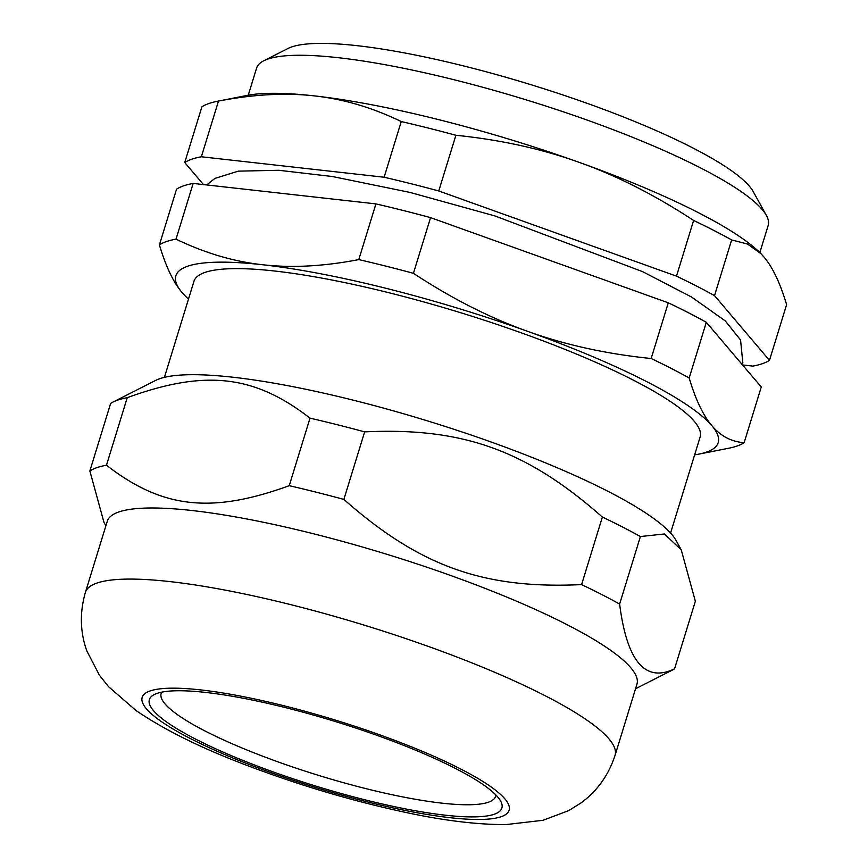 <?xml version="1.0" encoding="UTF-8"?>
<svg xmlns="http://www.w3.org/2000/svg" width="868" height="868" viewBox="0 0 868 868"><rect width="100%" height="100%" fill="white"/><g stroke="black" fill="none" stroke-linecap="round" stroke-linejoin="round"><path stroke-width="1.3" d="M161.752 692.154A174.945 31.986 -162.9 0 0 318.957 775.504A174.945 31.986 -162.9 0 0 495.834 794.936M681.25 549.867L695.355 601.264L674.577 668.794C645.25 683.007 626.935 661.438 619.622 604.074L640.4 536.543L664.443 533.972L681.25 549.867L676.096 540.514A277.076 50.659 -162.9 0 0 607.871 491.277A277.076 50.659 -162.9 0 0 347.102 398.651A277.076 50.659 -162.9 0 0 155.665 380.412L113.046 402.047A312.068 57.049 -162.9 0 0 110.637 403.425L89.86 470.966L103.965 522.362L105.874 525.824M364.647 431.873C462.568 427.23 526.475 450.123 602.37 517.057L581.593 584.598C483.671 589.242 419.776 566.348 343.869 499.415L364.647 431.873A312.068 57.049 -162.9 0 0 310.006 418.148L289.239 485.679C211.401 513.986 162.273 508.485 106.471 465.215L127.238 397.674C205.076 369.367 254.205 374.868 310.006 418.148M635.539 688.769L672.168 670.183A312.068 57.049 -162.9 0 0 674.577 668.794M127.238 397.674A312.068 57.049 -162.9 0 0 113.046 402.047M106.471 465.215A312.068 57.049 -162.9 0 0 89.86 470.966M619.622 604.074A312.068 57.049 -162.9 0 0 601.578 594.439A312.068 57.049 -162.9 0 0 581.593 584.598M640.4 536.543A312.068 57.049 -162.9 0 0 622.356 526.909A312.068 57.049 -162.9 0 0 602.37 517.057M343.869 499.415A312.068 57.049 -162.9 0 0 289.239 485.679M615.065 755.323L636.938 684.234A277.076 50.659 -162.9 0 0 566.869 624.569A277.076 50.659 -162.9 0 0 282.393 526.366A277.076 50.659 -162.9 0 0 107.274 521.288L85.4 592.377C79.596 612.602 80.084 632.154 86.865 651.022L99.484 675.304L108.554 686.686L136.026 710.523C164.714 730.118 202.168 748.585 248.367 765.934C300.643 785.67 353.059 801.164 405.595 812.394C443.624 820.575 477.02 824.643 505.794 824.6L542.934 820.303L568.724 810.614L580.996 802.922C597.162 791.139 608.522 775.276 615.065 755.323A277.076 50.659 -162.9 0 0 544.995 695.659A277.076 50.659 -162.9 0 0 170.171 581.625A277.076 50.659 -162.9 0 0 85.4 592.377M455.255 768.343A184.407 33.711 -162.9 0 0 281.699 706.693A184.407 33.711 -162.9 0 0 154.298 694.552A184.407 33.711 -162.9 0 0 315.713 786.05A184.407 33.711 -162.9 0 0 500.652 801.11A184.407 33.711 -162.9 0 0 455.255 768.343M742.531 364.951L752.86 366.101A312.068 57.049 17.1 0 0 769.471 360.35L714.516 295.63L731.648 239.937L747.511 244.038L760.856 253.619L763.862 256.906C772.596 267.094 780.18 283.011 786.603 304.657L769.471 360.35M201.354 156.772L218.486 101.079C253.597 94.319 285.637 92.594 314.607 95.914C343.619 99.093 372.502 107.632 401.255 121.542L384.123 177.235L201.354 156.772A312.068 57.049 17.1 0 0 184.743 162.522L201.886 106.829A312.068 57.049 17.1 0 1 217.271 101.306L247.185 95.404A283.695 51.863 17.1 0 1 314.607 95.914A283.695 51.863 17.1 0 1 579.499 162.468C617.224 175.911 655.264 195.246 693.619 220.461L676.487 276.154A312.068 57.049 17.1 0 1 714.516 295.63M676.487 276.154L438.763 190.971L455.895 135.267C500.608 139.824 541.806 148.884 579.499 162.468A283.695 51.863 17.1 0 1 760.596 253.358A283.695 51.863 17.1 0 1 760.737 253.499M384.123 177.235A312.068 57.049 17.1 0 1 438.763 190.971M184.743 162.522L203.481 184.591M693.619 220.461A312.068 57.049 17.1 0 1 731.648 239.937M401.255 121.542A312.068 57.049 17.1 0 1 455.895 135.267M217.271 101.306A312.068 57.049 17.1 0 1 218.486 101.079M670.573 533.061L700.118 437.049A264.783 48.413 -162.9 0 0 633.163 380.032A264.783 48.413 -162.9 0 0 361.305 286.19A264.783 48.413 -162.9 0 0 193.955 281.33L164.421 377.341M694.639 454.843A283.695 51.863 -162.9 0 0 698.838 454.127A283.695 51.863 -162.9 0 0 711.923 425.743A283.695 51.863 -162.9 0 0 527.549 331.316A283.695 51.863 -162.9 0 0 262.668 264.751A283.695 51.863 -162.9 0 0 182.15 292.635A283.695 51.863 -162.9 0 0 185.416 296.183A283.695 51.863 -162.9 0 0 188.486 299.124M698.838 454.127L728.751 448.224A312.068 57.049 -162.9 0 0 744.136 442.713C731.355 441.736 720.614 436.083 711.923 425.743C703.178 415.544 695.604 399.627 689.181 377.992A312.068 57.049 -162.9 0 0 651.152 358.517C606.439 353.96 565.242 344.889 527.549 331.316C489.823 317.872 451.783 298.538 413.428 273.322A312.068 57.049 -162.9 0 0 358.788 259.597C323.677 266.357 291.637 268.071 262.668 264.751C233.655 261.583 204.772 253.044 176.02 239.134L193.152 183.43A312.068 57.049 -162.9 0 0 176.551 189.181L159.408 244.884C165.831 266.519 173.416 282.436 182.15 292.635L185.275 296.042M193.152 183.43L375.92 203.893L358.788 259.597M413.428 273.322L430.561 217.629A312.068 57.049 -162.9 0 0 375.92 203.893M430.561 217.629L668.284 302.813L651.152 358.517M689.181 377.992L706.313 322.288A312.068 57.049 -162.9 0 0 668.284 302.813M706.313 322.288L761.269 387.009L744.136 442.713M176.02 239.134A312.068 57.049 -162.9 0 0 159.408 244.884M766.379 215.427L753.272 191.676A247.76 45.299 -162.9 0 0 531.433 84.847A247.76 45.299 -162.9 0 0 287.916 48.51L263.72 60.793A267.626 48.923 17.1 0 1 448.615 78.402A267.626 48.923 17.1 0 1 700.487 167.871A267.626 48.923 17.1 0 1 766.379 215.427A267.626 48.923 17.1 0 1 768.169 225.496L759.825 252.588M248.248 95.209L256.581 68.116A267.626 48.923 17.1 0 1 263.72 60.793M200.877 689.93A191.969 35.1 -162.9 0 0 271.152 772.694A191.969 35.1 -162.9 0 0 504.872 798.864A191.969 35.1 -162.9 0 0 200.877 689.93M742.151 364.495L742.802 362.629L740.567 339.996L725.279 320.91L691.503 296.997L642.58 271.641L494.944 215.948L410.108 192.446L332.325 176.508L278.834 170.28L238.288 171.148L214.906 178.417L206.714 184.949"/></g></svg>
